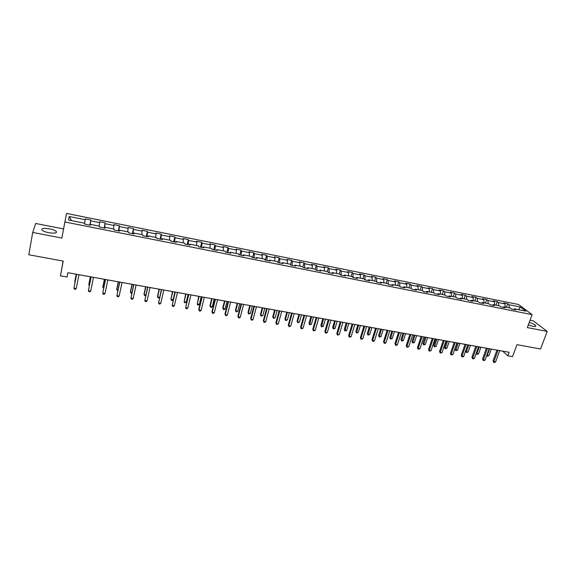 <?xml version="1.0" encoding="UTF-8"?>
<svg xmlns="http://www.w3.org/2000/svg" width="576" height="576" viewBox="0 0 576 576"><rect width="100%" height="100%" fill="white"/><g stroke="black" fill="none" stroke-linecap="round" stroke-linejoin="round"><path stroke-width="0.86" d="M48.658 232.697C54.576 233.568 57.118 233.15 56.282 231.444C55.138 230.414 52.927 229.565 49.651 228.881C43.74 227.988 41.191 228.406 41.99 230.126C43.15 231.156 45.367 232.013 48.658 232.697M528.322 324.929L532.901 326.326C535.226 326.729 536.184 326.527 535.781 325.721C534.802 324.598 532.627 323.496 529.25 322.416M63.115 261.079L60.444 275.839L67.104 277.034L67.925 272.722L76.579 274.306M63.576 228.931L35.676 223.474L32.717 232.452L28.8 254.758L63.223 261.094L60.444 275.839M518.594 304.517L66.593 213.43L64.872 221.976L532.123 314.64L518.594 304.517M532.123 314.64L527.335 327.593L547.2 331.416L533.369 320.89L530.057 320.242M547.2 331.416L540.554 349.013L516.946 344.664L512.539 356.645L507.845 355.802L509.134 352.282L67.925 272.722M520.301 306.994L508.982 304.718L507.708 303.739L503.69 302.933L504.958 303.912L498.499 302.616L497.246 301.644L493.2 300.83L494.438 301.802L487.915 300.492L486.698 299.52L482.609 298.699L483.818 299.671L477.238 298.354L476.05 297.382L471.931 296.554L473.112 297.526L466.466 296.194L465.307 295.222L461.146 294.386L462.298 295.358L455.594 294.012L454.464 293.047L450.274 292.205L451.39 293.17L444.629 291.809L443.527 290.851L439.294 289.994L440.381 290.959L433.555 289.591L432.49 288.634L428.213 287.77L429.271 288.734L422.381 287.352L421.344 286.394L417.038 285.523L418.061 286.481L411.106 285.091L410.105 284.134L405.749 283.255L406.742 284.213L399.722 282.802L398.758 281.851L394.366 280.973L395.323 281.923L388.238 280.498L387.302 279.554L382.867 278.662L383.789 279.605L376.639 278.172L375.739 277.229L371.268 276.329L372.154 277.272L364.939 275.825L364.068 274.882L359.554 273.974L360.403 274.918L353.117 273.456L352.289 272.52L347.731 271.598L348.545 272.534L341.186 271.066L340.394 270.13L335.794 269.201L336.571 270.137L329.148 268.646L328.392 267.718L323.741 266.782L324.482 267.71L316.987 266.206L316.267 265.284L311.573 264.341L312.278 265.262L304.711 263.743L304.027 262.822L299.29 261.871L299.952 262.793L292.313 261.259L291.672 260.338L286.891 259.38L287.51 260.294L279.792 258.746L279.194 257.832L274.363 256.86L274.946 257.774L267.149 256.212L266.594 255.305L261.72 254.318L262.26 255.226L254.383 253.649L253.872 252.749L248.947 251.755L249.444 252.655L241.495 251.064L241.027 250.164L236.052 249.163L236.498 250.063L228.47 248.45L228.046 247.558L223.02 246.55L223.43 247.442L215.323 245.815L214.942 244.922L209.866 243.907L210.226 244.793L202.039 243.151L201.701 242.266L196.574 241.236L196.891 242.114L188.618 240.458L188.33 239.58L183.154 238.536L183.42 239.414L175.068 237.737L174.823 236.866L169.596 235.814L169.812 236.686L161.374 234.994L161.179 234.122L155.894 233.064L156.067 233.928L147.535 232.214L147.398 231.358L142.063 230.285L142.178 231.142L133.56 229.414L133.474 228.557L128.081 227.47L128.146 228.326L119.441 226.577L119.405 225.727L113.954 224.633L113.969 225.482L105.17 223.718L105.185 222.876L99.684 221.767L99.641 222.61L90.749 220.824L90.821 219.989L85.255 218.873L85.169 219.708L69.214 216.504L68.558 220.018L84.773 223.25L84.672 224.122L90.374 225.252L90.446 224.381L99.482 226.181L99.439 227.059L105.077 228.175L105.098 227.304L114.034 229.082L114.048 229.961L119.628 231.07L119.592 230.191L128.434 231.955L128.506 232.841L134.028 233.935L133.934 233.05L142.69 234.792L142.812 235.685L148.277 236.772L148.133 235.879L156.787 237.6L156.967 238.5L162.374 239.58L162.173 238.673L170.748 240.386L170.978 241.286L176.328 242.352L176.076 241.445L184.558 243.137L184.838 244.051L190.13 245.102L189.835 244.188L198.23 245.858L198.562 246.78L203.803 247.817L203.45 246.902L211.766 248.558L212.141 249.48L217.325 250.51L216.936 249.588L225.158 251.23L225.583 252.151L230.717 253.174L230.278 252.245L238.421 253.872L238.889 254.801L243.972 255.816L243.482 254.88L251.546 256.486L252.065 257.422L257.09 258.422L256.558 257.486L264.542 259.078L265.104 260.021L270.079 261.007L269.503 260.064L277.409 261.641L278.014 262.584L282.946 263.57L282.326 262.62L290.146 264.182L290.794 265.133L295.675 266.098L295.013 265.147L302.76 266.695L303.451 267.646L308.282 268.61L307.584 267.653L315.252 269.179L315.979 270.144L320.767 271.094L320.026 270.137L327.622 271.649L328.392 272.606L333.13 273.55L332.345 272.592L339.869 274.09L340.675 275.054L345.37 275.99L344.549 275.018L352.001 276.509L352.85 277.474L357.494 278.402L356.638 277.43L364.018 278.899L364.903 279.871L369.504 280.793L368.604 279.814L375.919 281.275L376.834 282.247L381.398 283.154L380.462 282.175L387.706 283.622L388.656 284.602L393.178 285.502L392.206 284.515L399.377 285.948L400.37 286.934L404.842 287.82L403.841 286.834L410.94 288.252L411.97 289.238L416.398 290.124L415.361 289.13L422.395 290.534L423.461 291.528L427.853 292.399L426.773 291.406L433.75 292.795L434.844 293.789L439.193 294.653L438.084 293.659L444.989 295.034L446.119 296.035L450.425 296.892L449.287 295.891L456.134 297.259L457.294 298.26L461.556 299.11L460.39 298.109L467.172 299.455L468.36 300.456L472.586 301.298L471.384 300.298L478.109 301.637L479.326 302.638L483.516 303.473L482.285 302.472L488.945 303.797L490.19 304.805L494.345 305.633L493.085 304.625L499.68 305.935L500.962 306.943L505.073 307.764L503.784 306.756L510.322 308.059L511.632 309.067L515.707 309.881L514.39 308.866L525.838 311.148L520.301 306.994L518.515 309.686M90.245 225.223L90.446 224.381M90.749 220.824L90 225.18M99.641 222.61L99.058 226.094M104.868 228.139L105.098 227.304M105.17 223.718L104.465 228.053M113.969 225.482L113.422 228.96M119.34 231.019L119.592 230.191M119.441 226.577L118.778 230.904M128.146 228.326L127.634 231.79M133.661 233.863L133.934 233.05M133.56 229.414L132.941 233.719M142.178 231.142L141.703 234.598M147.83 236.686L148.133 235.879M147.535 232.214L146.959 236.513M156.067 233.928L155.621 237.37M161.856 239.472L162.173 238.673M161.374 234.994L160.834 239.27M169.812 236.686L169.402 240.113M175.73 242.237L176.076 241.445M175.068 237.737L174.571 242.006M183.42 239.414L183.046 242.834M189.468 244.966L189.835 244.188M188.618 240.458L188.165 244.706M196.891 242.114L196.546 245.527M203.062 247.673L203.45 246.902M202.039 243.151L201.622 247.385M210.226 244.793L209.909 248.191M216.526 250.351L216.936 249.588M215.323 245.815L214.942 250.034M223.43 247.442L223.142 250.826M229.846 253.001L230.278 252.245M228.47 248.45L228.132 252.662M236.498 250.063L236.246 253.44M243.036 255.629L243.482 254.88M241.495 251.064L241.193 255.262M249.444 252.655L249.214 256.025M256.09 258.221L256.558 257.486M254.383 253.649L254.117 257.832M262.26 255.226L262.058 258.581M269.014 260.798L269.503 260.064M267.149 256.212L266.918 260.381M274.946 257.774L274.774 261.115M281.815 263.34L282.326 262.62M279.792 258.746L279.598 262.901M287.51 260.294L287.366 263.628M294.487 265.867L295.013 265.147M292.313 261.259L292.147 265.399M299.952 262.793L299.837 266.112M307.037 268.358L307.584 267.653M304.711 263.743L304.574 267.869M312.278 265.262L312.192 268.574M319.464 270.835L320.026 270.137M316.987 266.206L316.886 270.324M324.482 267.71L324.418 271.008M331.769 273.283L332.345 272.592M329.148 268.646L329.083 272.75M336.571 270.137L336.535 273.42M343.951 275.702L344.549 275.018M341.186 271.066L341.158 275.148M348.545 272.534L348.53 275.818M356.018 278.107L356.638 277.43M353.117 273.456L353.117 277.531M360.403 274.918L360.418 278.186M367.97 280.483L368.604 279.814M364.939 275.825L364.961 279.886M372.154 277.272L372.19 280.526M379.814 282.845L380.462 282.175M376.639 278.172L376.697 282.103M383.789 279.605L383.854 282.852M391.543 285.178L392.206 284.515M388.238 280.498L388.318 284.249M395.323 281.923L395.402 285.156M403.157 287.489L403.841 286.834M399.722 282.802L399.83 286.394M406.742 284.213L406.85 287.438M414.662 289.778L415.361 289.13M411.106 285.091L411.228 288.533M418.061 286.481L418.19 289.699M426.067 292.046L426.773 291.406M422.381 287.352L422.525 290.657M429.271 288.734L429.422 291.938M437.357 294.293L438.084 293.659M433.555 289.591L433.714 292.788M440.381 290.959L440.554 294.156M448.546 296.518L449.287 295.891M444.629 291.809L444.809 294.998M451.39 293.17L451.584 296.352M459.634 298.721L460.39 298.109M455.594 294.012L455.796 297.194M462.298 295.358L462.514 298.526M470.621 300.91L471.384 300.298M466.466 296.194L466.69 299.362M473.112 297.526L473.342 300.686M481.507 303.077L482.285 302.472M477.238 298.354L477.482 301.514M483.818 299.671L484.078 302.825M492.293 305.222L493.085 304.625M487.915 300.492L488.182 303.646M494.438 301.802L494.712 304.949M502.978 307.346L503.784 306.756M498.499 302.616L498.78 305.755M504.958 303.912L505.253 307.044M513.569 309.456L514.39 308.866M508.982 304.718L509.285 307.85M32.717 232.452L61.87 238.061L64.872 221.976M499.687 350.604L502.639 351.13L507.845 355.802M78.97 274.738L91.073 276.919L88.409 290.664L91.166 276.912M90.72 291.074L89.82 291.816L88.898 291.65L88.409 290.664L90.72 291.074L93.478 277.33L105.408 279.504M107.834 279.943L119.606 282.067L116.914 295.661L119.779 282.074M119.167 296.057L118.26 296.784L117.353 296.626L116.914 295.661L119.167 296.057L122.047 282.485L133.654 284.602M136.109 285.041L147.557 287.107L144.828 300.55L147.809 287.129M150.026 287.554L161.323 289.584L158.573 302.962L161.611 289.62M163.807 290.038L174.946 292.046L172.181 305.345L175.27 292.082M177.444 292.493L188.431 294.473M188.438 294.458L185.652 307.699L187.798 308.081L190.944 294.905L201.78 296.885M201.787 296.863L198.77 309.269L198.986 310.039L201.118 310.414L204.314 297.317L214.999 299.268M217.541 299.722L228.089 301.63M228.096 301.608L224.986 313.87L225.266 314.64L227.347 315.007L230.645 302.069L241.049 303.962L237.895 316.138L238.212 316.908L241.546 304.034M240.271 317.268L239.292 317.952L238.471 317.808L238.212 316.908L240.271 317.268L243.612 304.402L253.879 306.274M256.45 306.742L266.58 308.57L263.347 320.602L263.722 321.379L267.142 308.65M265.745 321.732L264.751 322.402L263.945 322.258L263.722 321.379L265.745 321.732L269.172 309.017L279.166 310.838L275.89 322.805L276.286 323.582L279.756 310.925M278.294 323.928L276.494 324.454L276.286 323.582L278.294 323.928L281.765 311.285L291.629 313.085M294.228 313.553L303.97 315.31M306.583 315.778L316.188 317.513M318.816 317.988L328.291 319.694L324.864 331.394L325.368 332.179L328.997 319.802M330.926 320.17L340.286 321.854L336.816 333.49L337.349 334.274L341.021 321.97M342.929 322.337L352.159 324M352.166 323.978L348.66 335.57L349.214 336.355L351.108 336.686L354.823 324.461L363.924 326.124M363.931 326.102L360.389 337.63L360.972 338.414L362.844 338.738L366.595 326.585L375.581 328.219L372.01 339.667L372.614 340.452L376.394 328.349M378.252 328.702L387.13 330.307L383.522 341.683L384.156 342.475L387.972 330.437M389.808 330.79L398.57 332.366M401.256 332.849L409.903 334.411L406.231 345.672L406.908 346.457L410.789 334.555M412.596 334.894L421.135 336.434L417.434 347.638L418.133 348.422L422.05 336.578M423.835 336.924L432.259 338.443L428.53 349.582L429.25 350.374L433.195 338.594M434.966 338.933L443.282 340.43M443.29 340.416L439.524 351.511L440.266 352.303L442.022 352.613L446.004 340.906L454.212 342.403L450.425 353.426L451.181 354.218L455.198 342.562M456.934 342.893L465.041 344.354L461.225 355.32L462.002 356.112L466.042 344.513M468.756 345.024L466.416 351.734L468.094 352.037L466.373 352.498L465.638 350.971L467.777 344.844L475.769 346.291L471.924 357.199L472.723 357.991L476.798 346.457M478.505 346.781L486.403 348.206L482.53 359.057L483.35 359.849L487.454 348.379M489.146 348.703L496.944 350.107L493.049 360.9L493.884 361.699L498.01 350.28M69.214 216.504L71.561 220.615M85.169 219.708L84.55 223.207M507.708 303.739L506.434 307.282M497.246 301.644L495.986 305.201M486.698 299.52L485.446 303.098M476.05 297.382L474.804 300.982M465.307 295.222L464.069 298.843M454.464 293.047L453.24 296.683M443.527 290.851L442.31 294.502M432.49 288.634L431.28 292.306M421.344 286.394L420.149 290.088M410.105 284.134L408.917 287.849M398.758 281.851L397.577 285.588M387.302 279.554L386.136 283.306M375.739 277.229L374.587 281.009M364.068 274.882L362.923 278.683M352.289 272.52L351.158 276.336M340.394 270.13L339.271 273.967M328.392 267.718L327.283 271.577M316.267 265.284L315.173 269.165M304.027 262.822L302.904 266.882M291.672 260.338L290.491 264.679M279.194 257.832L277.949 262.483M266.594 255.305L265.342 260.064M253.872 252.749L252.634 257.537M241.027 250.164L239.803 254.981M228.046 247.558L226.843 252.403M214.942 244.922L213.754 249.804M201.701 242.266L200.534 247.169M188.33 239.58L187.186 244.512M174.823 236.866L173.693 241.834M161.179 234.122L160.07 239.119M147.398 231.358L146.304 236.383M133.474 228.557L132.401 233.611M119.405 225.727L118.354 230.818M105.185 222.876L104.155 227.995M90.821 219.989L89.813 225.144M495.569 361.987L494.482 362.57L493.812 362.448L493.884 361.699L495.569 361.987L499.694 350.582M493.812 362.448L493.049 360.9M489.643 348.79L487.26 355.435L488.916 355.73L491.299 349.092M486.871 355.061L487.195 356.184L486.727 355.457M488.916 355.73L487.195 356.184M485.05 360.151L483.293 360.612L483.35 359.849L485.05 360.151L489.154 348.682M483.293 360.612L482.53 359.057M474.437 358.286L473.357 358.877L472.673 358.754L472.723 357.991L474.437 358.286L478.512 346.766M472.673 358.754L471.924 357.199M479.246 346.918L476.885 353.592L478.555 353.887L480.917 347.22M476.294 353.023L476.827 354.348L476.23 353.225M478.555 353.887L476.827 354.348M468.094 352.037L470.448 345.326M465.638 350.971L466.416 351.734L466.373 352.498M463.73 356.414L462.658 357.005L461.966 356.882L462.002 356.112L463.73 356.414L467.777 344.83M461.966 356.882L461.225 355.32M452.923 354.521L451.159 354.996L451.181 354.218L452.923 354.521L456.941 342.871M451.159 354.996L450.425 353.426M442.022 352.613L440.258 353.088L440.266 352.303L444.247 340.582M440.258 353.088L439.524 351.511M457.214 342.943L455.098 349.099L455.846 349.862L457.546 350.165L459.878 343.426M458.179 343.116L455.818 350.626L455.098 349.099M457.546 350.165L455.818 350.626M446.566 341.021L444.456 347.206L445.19 347.976L446.904 348.278L449.222 341.503M447.502 341.194L445.176 348.746L444.456 347.206M446.904 348.278L445.176 348.746M435.816 339.084L433.728 345.305L434.441 346.068L436.169 346.37L438.466 339.559M436.738 339.25L434.434 346.846L433.728 345.305M436.169 346.37L434.434 346.846M424.973 337.126L422.899 343.382L423.59 344.146L425.333 344.455L427.615 337.608M425.866 337.291L423.598 344.923L422.899 343.382M425.333 344.455L423.598 344.923M414.029 335.153L411.97 341.438L412.646 342.202L414.403 342.511L416.664 335.628M414.9 335.311L412.668 342.994L411.97 341.438M414.403 342.511L412.668 342.994M402.991 333.166L400.946 339.48L401.602 340.243L403.373 340.56L405.619 333.641M403.841 333.317L401.638 341.035L400.946 339.48M403.373 340.56L401.638 341.035M391.846 331.157L389.822 337.507L390.456 338.27L392.249 338.587L394.466 331.625M392.674 331.308L390.506 339.07L389.822 337.507M392.249 338.587L390.506 339.07M380.606 329.126L378.598 335.513L379.202 336.269L381.017 336.593L383.22 329.602M381.406 329.27L379.274 337.082L378.598 335.513M381.017 336.593L379.274 337.082M369.259 327.082L367.272 333.504L367.855 334.26L369.684 334.584L371.866 327.55M370.037 327.226L367.934 335.074L367.272 333.504M369.684 334.584L367.934 335.074M357.804 325.015L355.838 331.474L356.4 332.23L358.243 332.554L360.403 325.483M358.56 325.152L356.494 333.05L355.838 331.474M358.243 332.554L356.494 333.05M346.248 322.934L344.304 329.422L344.837 330.178L346.702 330.509L348.84 323.402M346.975 323.064L344.945 331.006L344.304 329.422M346.702 330.509L344.945 331.006M334.584 320.832L332.654 327.355L333.173 328.111L335.045 328.442L337.169 321.293M335.282 320.954L333.295 328.939L332.654 327.355M335.045 328.442L333.295 328.939M322.812 318.708L320.904 325.267L321.394 326.023L323.287 326.354L325.382 319.169M323.489 318.83L321.53 326.858L320.904 325.267M323.287 326.354L321.53 326.858M310.932 316.562L309.038 323.158L309.499 323.914L311.414 324.252L313.488 317.023M311.573 316.678L309.658 324.756L309.038 323.158M311.414 324.252L309.658 324.756M298.93 314.402L297.065 321.034L297.504 321.782L299.434 322.128L301.486 314.863M299.549 314.51L297.504 321.782L297.677 322.639L297.065 321.034M299.434 322.128L297.677 322.639M286.826 312.221L284.976 318.888L285.386 319.637L287.338 319.982L289.368 312.674M287.41 312.322L285.386 319.637L285.581 320.494L284.976 318.888M287.338 319.982L285.581 320.494M274.601 310.01L272.772 316.721L273.161 317.47L275.126 317.815L277.128 310.471M275.155 310.111L273.161 317.47L273.362 318.334L272.772 316.721M275.126 317.815L273.362 318.334M262.253 307.786L260.453 314.532L260.813 315.281L262.8 315.626L264.78 308.239M262.786 307.886L260.813 315.281L261.036 316.152L260.453 314.532M262.8 315.626L261.036 316.152M249.797 305.539L248.018 312.322L248.342 313.07L250.351 313.423L252.302 305.993M250.294 305.633L248.342 313.07L248.587 313.949L248.018 312.322M250.351 313.423L248.587 313.949M431.021 350.683L429.25 351.166L429.25 350.374L431.021 350.683L434.974 338.911M429.25 351.166L428.53 349.582M419.918 348.739L418.147 349.222L418.133 348.422L419.918 348.739L423.842 336.902M418.147 349.222L417.434 347.638M408.715 346.774L406.937 347.263L406.908 346.457L408.715 346.774L412.603 334.879M406.937 347.263L406.231 345.672M398.578 332.352L394.934 343.685L395.582 344.477L399.434 332.503M397.404 344.794L396.36 345.413L395.633 345.283L395.582 344.477L397.404 344.794L401.263 332.834M395.633 345.283L394.934 343.685M385.992 342.799L384.948 343.418L384.214 343.289L384.156 342.475L385.992 342.799L389.815 330.768M384.214 343.289L383.522 341.683M374.472 340.776L373.435 341.402L372.694 341.273L372.614 340.452L374.472 340.776L378.259 328.687M372.694 341.273L372.01 339.667M362.844 338.738L361.058 339.242L360.972 338.414L364.716 326.246M361.058 339.242L360.389 337.63M351.108 336.686L349.322 337.19L349.214 336.355L352.922 324.115M349.322 337.19L348.66 335.57M339.257 334.613L337.471 335.117L337.349 334.274L339.257 334.613L342.936 322.315M337.471 335.117L336.816 333.49M327.298 332.518L326.275 333.158L325.505 333.022L325.368 332.179L327.298 332.518L330.934 320.148M325.505 333.022L324.864 331.394M316.195 317.491L312.797 329.278L313.272 330.055L316.865 317.614M315.223 330.401L313.43 330.912L313.272 330.055L315.223 330.401L318.816 317.966M313.43 330.912L312.797 329.278M303.97 315.288L300.614 327.139L301.068 327.917L304.618 315.403M303.026 328.262L301.234 328.781L301.068 327.917L303.026 328.262L306.59 315.763M301.234 328.781L300.614 327.139M291.629 313.063L288.31 324.979L288.734 325.757L292.248 313.178M290.722 326.11L288.929 326.628L288.734 325.757L290.722 326.11L294.235 313.531M288.929 326.628L288.31 324.979M276.494 324.454L275.89 322.805M263.945 322.258L263.347 320.602M253.886 306.259L250.69 318.377L251.028 319.154L254.405 306.353M253.073 319.514L252.086 320.184L251.273 320.04L251.028 319.154L253.073 319.514L256.457 306.72M251.273 320.04L250.69 318.377M238.471 317.808L237.895 316.138M227.347 315.007L226.375 315.691L225.547 315.547L225.266 314.64L228.55 301.687M225.547 315.547L224.986 313.87M215.006 299.246L211.939 311.58L212.191 312.35L215.431 299.326M214.294 312.718L213.336 313.409L212.494 313.265L212.191 312.35L214.294 312.718L217.541 299.707M201.118 310.414L200.16 311.105L199.31 310.954L198.986 310.039L202.176 296.935M187.798 308.081L186.847 308.779L185.99 308.628L185.652 307.699L188.791 294.516M174.348 305.719L173.405 306.425L172.541 306.274L172.181 305.345L174.348 305.719L177.444 292.471M160.762 303.343L159.826 304.056L158.954 303.898L158.573 302.962L160.762 303.343L163.807 290.016M147.038 300.938L146.11 301.658L145.231 301.5L144.828 300.55L147.038 300.938L150.034 287.532M133.661 284.58L130.939 298.116L133.87 284.616M133.178 298.512L132.257 299.232L131.364 299.074L130.939 298.116L133.178 298.512L136.109 285.019M237.211 303.271L235.462 310.09L235.757 310.838L237.787 311.191L239.717 303.725M237.686 303.358L235.757 310.838L236.016 311.724L235.462 310.09M237.787 311.191L236.83 311.868L236.016 311.724M224.51 300.982L222.782 307.843L223.049 308.585L225.094 308.945L227.002 301.428M224.95 301.061L223.049 308.585L223.33 309.478L222.782 307.843M225.094 308.945L224.143 309.622L223.33 309.478M211.68 298.67L209.981 305.568L210.218 306.31L212.285 306.67L214.157 299.117M212.09 298.742L210.218 306.31L210.514 307.21L211.342 307.354L212.285 306.67M198.727 296.33L197.266 304.006L199.346 304.38L201.197 296.777M199.102 296.402L197.266 304.006L197.575 304.92L198.41 305.064L199.346 304.38M185.652 293.976L184.176 301.687L186.286 302.062L188.1 294.415M185.99 294.034L184.176 301.687L184.514 302.602L185.35 302.753L186.286 302.062M172.44 291.593L170.964 299.347L173.088 299.722L174.881 292.032M172.75 291.65L170.964 299.347L171.317 300.269L172.166 300.42L173.088 299.722M159.098 289.188L157.5 296.244L157.615 296.978L159.559 297.324M159.372 289.238L157.615 296.978L157.99 297.907L159.509 297.554M145.627 286.754L144.05 293.861L144.137 294.588L145.829 294.89M145.858 286.798L144.137 294.588L144.533 295.531L145.706 295.438M132.012 284.299L130.471 291.449L130.522 292.176L131.954 292.428M132.214 284.335L130.522 292.176L130.932 293.119L131.774 293.27M118.267 281.822L116.748 289.008L116.77 289.735L117.943 289.944M118.433 281.851L116.77 289.735L117.763 290.786M105.415 279.482L102.737 293.177L105.545 279.511M105.019 293.573L104.112 294.314L103.205 294.156L102.737 293.177L105.019 293.573L107.842 279.922M104.378 279.317L102.895 286.546L102.874 287.273L103.781 287.431M104.508 279.346L102.874 287.273L103.608 288.281M90.353 276.79L88.891 284.062L88.841 284.782L89.474 284.897M90.439 276.804L88.841 284.782L89.309 285.725M76.579 274.284L73.937 288.13L76.63 274.291M76.27 288.54L75.384 289.289L74.448 289.123L73.937 288.13L76.27 288.54L78.97 274.716M76.176 274.234L74.75 281.549L75.017 282.334M76.226 274.241L74.923 282.78M56.038 232.776L56.282 231.444M535.514 326.448L535.781 325.721"/></g></svg>
